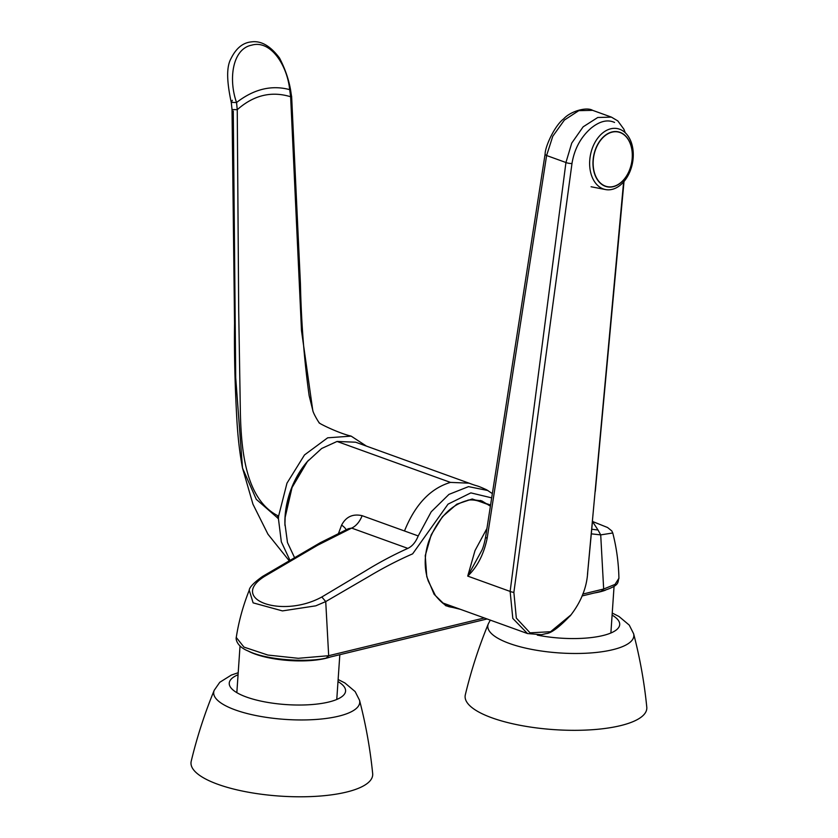 <?xml version="1.0" encoding="UTF-8"?>
<svg xmlns="http://www.w3.org/2000/svg" width="838" height="838" viewBox="0 0 838 838"><rect width="100%" height="100%" fill="white"/><g stroke="black" fill="none" stroke-linecap="round" stroke-linejoin="round"><path stroke-width="1.26" d="M490.293 620.12L488.324 623.839C478.844 646.821 471.176 670.463 465.331 694.765A91.049 27.361 3.9 0 0 554.096 729.636A91.049 27.361 3.9 0 0 646.779 707.136C644.296 682.268 639.907 657.799 633.622 633.748L629.254 625.106L619.01 616.496L612.243 613.06M238.202 672.715L231.309 675.082L219.766 682.3L214.214 690.303C204.723 713.295 197.056 736.927 191.221 761.229A91.049 27.361 3.9 0 0 279.986 796.1A91.049 27.361 3.9 0 0 372.669 773.6C370.176 748.732 365.797 724.273 359.512 700.212L355.144 691.58L344.9 682.96L338.133 679.524M610.776 128.79A31.048 21.4 -79 0 1 617.376 128.602A31.048 21.4 -79 0 1 632.46 163.159A31.048 21.4 -79 0 1 605.549 189.566A31.048 21.4 -79 0 1 589.795 159.691A31.048 21.4 -79 0 1 610.776 128.79M614.568 122.453C607.56 119.247 599.736 121.143 591.073 128.151C580.724 137.191 574.365 148.965 571.987 163.473L513.872 592.372L516.323 618.098L530.035 632.837L550.597 631.705L571.097 614.778C559.48 627.107 551.1 633.392 545.978 633.633L541.526 634.701L527.5 633.559M442.495 602.868A53.978 35.489 -70.1 0 0 442.569 602.889L527.49 633.549L512.804 618.423L510.133 591.419L565.943 162.509L571.726 143.109L583.143 126.831L597.745 117.498L611.415 117.121L617.816 120.923L623.86 129.146L625.274 132.771M587.469 574.522L623.619 181.94M513.872 592.372A5.206 1.676 7.7 0 1 510.133 591.419L467.719 576.104L481.934 550.168C483.243 547.424 484.479 542.961 485.642 536.802L545.119 153.972A5.206 1.77 8.9 0 0 546.606 155.522L487.14 538.352C483.83 554.274 477.356 566.865 467.719 576.104L475.01 550.597L486.92 528.495M485.642 536.802A5.206 1.76 8.8 0 0 487.14 538.352M545.119 153.972C545.182 146.231 554.924 125.323 563.691 118.849C570.217 111.412 586.495 106.573 592.634 110.344L578.796 110.658L564.393 120.054L552.776 136.269L546.606 155.522L565.943 162.509A5.206 1.634 7.1 0 0 571.987 163.473M467.981 500.118A53.978 35.489 -70.1 0 1 479.231 501.344L490.502 505.419M284.983 525.583A65.092 42.79 -70.1 0 1 308.594 460.167M366.405 446.088L351.153 436.127C337.274 432.827 316.523 422.153 319.288 422.75L319.341 422.802C319.844 424.227 313.223 413.647 312.752 410.264L301.491 330.633L290.639 96.758C271.418 90.871 253.621 95.186 237.248 109.705L238.704 310.919L240.37 412.694C241.26 450.781 245.712 500.129 278.604 516.103L278.426 518.649L256.281 499.322L242.507 468.044L252.94 504.151L267.961 534.215L289.236 560.79M351.153 436.127L327.658 437.813L304.498 454.94L286.973 483.17L278.604 516.103M232.336 100.277L231.278 102.372L236.546 102.519C253.872 89.09 271.585 84.795 289.676 89.635C287.235 65.374 270.705 39.585 251.662 45.158C232.199 48.939 228.386 79.62 236.546 102.519L237.248 109.705L232.021 109.527M233.268 111.035L235.719 377.823L242.507 468.044C239.794 453.798 237.908 437.719 236.871 419.786C234.923 385.166 234.148 353.06 234.546 323.468L232.021 109.307M289.979 560.36L281.327 541.83L278.426 518.649M290.66 97.145L291.676 97.229L290.639 96.758L289.676 89.635L290.587 89.98C288.712 79.243 285.004 68.569 279.473 57.948C270.328 45.839 260.953 40.486 251.316 41.9C242.852 42.707 236.086 48.248 231.026 58.545C225.883 67.585 227.161 83.517 231.403 103.116M460.355 609.31L445.806 605.738L434.105 594.278L426.772 576.68L425.243 555.657L431.235 534.738L442.454 516.711L456.815 504.172L472.223 498.987L490.565 505.01M490.387 506.173L481.892 500.935L471.731 499.584C452.855 502.653 438.525 516.596 428.742 541.411C424.185 555.206 424.028 568.426 428.27 581.059L435.362 595.441C441.092 602.407 445.931 606.23 449.87 606.911L457.977 608.461M481.819 500.904L471.553 499.563M480.373 500.443A55.287 36.338 -70.1 0 1 485.684 503.68M449.032 605.225A55.287 36.338 -70.1 0 1 445.575 604.91M601.642 590.979L603.664 589.02L582.745 594.09M484.312 617.962L328.674 655.704L326.663 657.652M491.676 497.866L470.862 492.88L448.058 504.13L412.642 553.845C398.186 560.14 383.574 567.693 368.793 576.513L325.731 601.579L328.674 655.704L298.255 658.301L267.877 655.054L243.984 647.114L236.264 637.456C238.725 621.482 243.051 605.738 249.242 590.224L253.118 602.857L282.448 610.902L315.79 605.832L325.731 601.579L321.823 596.991L364.928 571.244C378.954 562.57 393.263 554.955 407.844 548.387C412.244 546.303 415.7 542.155 418.214 535.932L431.203 511.809L448.959 494.389L468.536 486.627L487.957 490.544M321.823 596.991C281.997 618.905 228.135 599.222 264.619 576.345L262.566 576.439L261.466 578.367M346.125 529.731A18.206 5.562 21 0 0 341.611 525.101C346.01 516.742 352.84 513.6 362.1 515.674A18.206 11.973 -70.1 0 1 351.646 528.097L317.675 545.213L264.619 576.345M407.844 548.387L351.646 528.097L348.325 528.736L320.252 542.72L262.566 576.439C253.778 582.714 249.326 587.354 249.2 590.35M418.214 535.932L404.492 530.978C415.082 504.602 430.407 488.407 450.456 482.395L469.029 483.159L355.626 442.202L337.044 441.458L321.645 448.498L307.41 461.549L292.043 487.538L285.15 517.339L284.951 523.75L287.476 542.553L294.567 557.658M307.399 461.549L291.76 487.58L285.13 516.229L284.941 523.75M338.552 533.272L341.611 525.101M591.743 529.249L598.028 530.014L592.466 521.498M598.028 530.014L600.71 534.885L612.756 532.989L611.803 530.936L607.592 527.521L592.466 521.456M602.407 591.031C620.612 585.291 617.271 582.64 618.915 578.262L615.029 584.4L603.664 589.02L600.71 534.895L591.303 533.837M537.273 635.099A58.314 17.525 3.9 0 0 604.428 635.162A58.314 17.525 3.9 0 0 612.107 615.092M488.324 623.839A73.189 21.987 3.9 0 0 559.334 652.928A73.189 21.987 3.9 0 0 633.622 633.748M238.065 674.747A58.314 17.525 3.9 0 0 248.907 697.886A58.314 17.525 3.9 0 0 324.117 703.009A58.314 17.525 3.9 0 0 337.997 681.566M214.214 690.303A73.189 21.987 3.9 0 0 285.213 719.402A73.189 21.987 3.9 0 0 359.512 700.212M612.107 132.142A27.864 19.201 -79 0 1 629.977 168.815A27.864 19.201 -79 0 1 596.08 177.028A27.864 19.201 -79 0 1 612.107 132.142M612.075 131.943A28.052 19.337 -79 0 1 630.061 168.867A28.052 19.337 -79 0 1 595.923 177.143A28.052 19.337 -79 0 1 612.075 131.943M330.182 657.065A50.081 15.053 -176.1 0 1 325.752 658.333A50.081 15.053 -176.1 0 1 247.681 650.78M605.455 590.182A50.081 15.053 -176.1 0 1 599.861 591.869A50.081 15.053 -176.1 0 1 594.865 592.885M285.15 517.339L285.13 516.229M404.492 530.978L362.1 515.674M337.044 441.458L450.456 482.395M605.549 189.566L591.083 186.759M624.017 181.479L595.294 491.361M592.539 520.712L591.199 534.948M611.331 117.09L592.644 110.344M570.06 616.066C581.038 602.166 586.925 587.417 587.731 571.841L591.838 528.254M336.771 699.468L339.819 654.719M236.84 692.659L240.035 645.92M610.881 633.004L614.065 586.286M277.514 515.527A68.423 68.423 0 0 0 277.766 518.303M312.888 410.714L309.149 395.662C304.173 359.984 301.261 322.63 300.423 283.579L291.624 96.244M231.278 102.372L232.032 109.621M291.676 97.229L290.587 89.98M602.438 591.02L582.001 595.975M487.088 618.968L327.428 657.715C311.411 662.47 268.296 660.826 248.477 651.147C235.918 646.224 235.792 638.189 236.264 637.456M492.335 493.603L486.648 489.811C474.696 484.385 479.116 487.035 469.039 483.138L469.039 483.138M618.926 578.419C618.612 562.864 616.559 547.717 612.756 532.978"/></g></svg>
